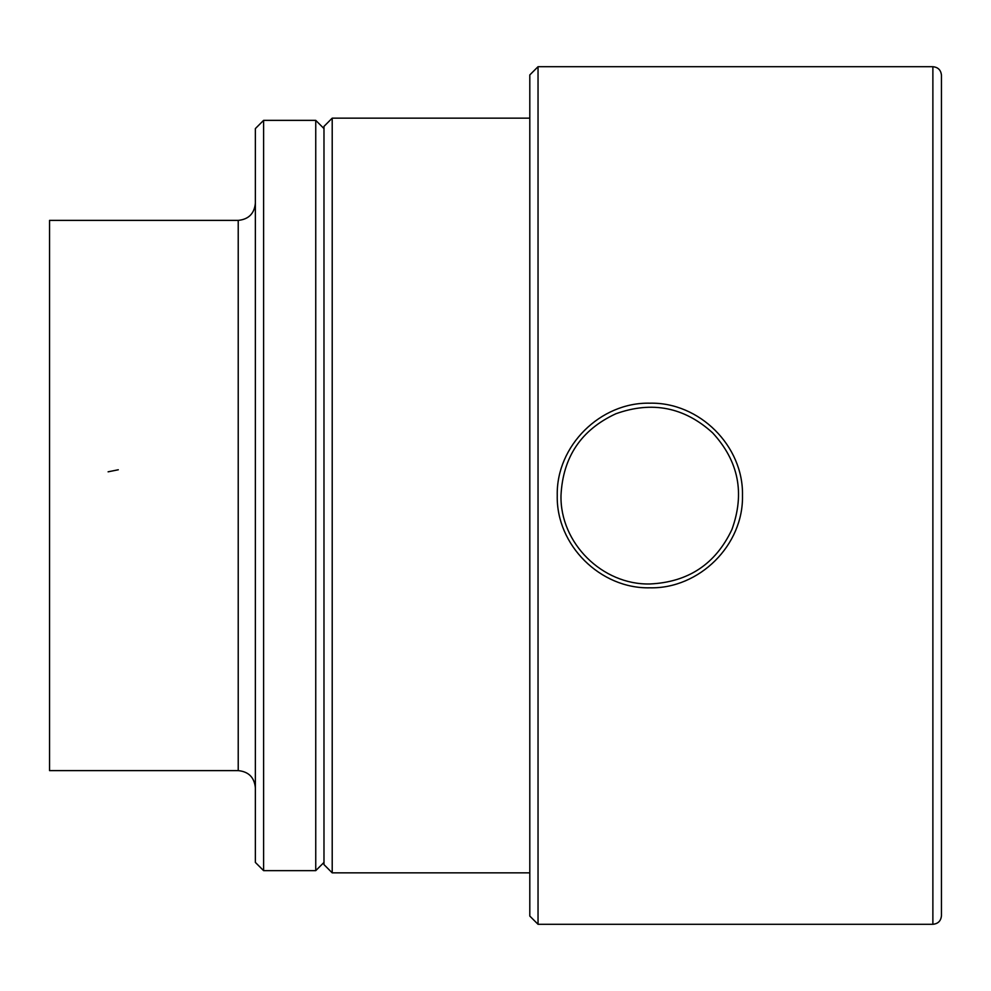 <?xml version="1.0" encoding="UTF-8"?>
<svg xmlns="http://www.w3.org/2000/svg" width="991" height="991" viewBox="0 0 991 991"><rect width="100%" height="100%" fill="white"/><g stroke="black" fill="none" stroke-linecap="round" stroke-linejoin="round"><path stroke-width="1.49" d="M742.482 495.5C743.634 545.025 699.349 588.988 649.873 587.812C600.385 588.988 556.1 545.025 557.252 495.5C556.1 445.975 600.385 402.012 649.873 403.188C699.349 402.012 743.634 445.975 742.482 495.5M560.993 495.5C559.965 543.118 602.317 585.024 649.873 583.972C688.262 582.2 715.613 564.052 731.915 529.516C745.034 493.258 738.605 461.038 712.628 432.856C684.323 407.165 652.066 400.798 615.845 413.767C581.147 429.859 562.863 457.099 560.993 495.5M332.208 872.848L332.208 118.152L323.983 126.39L323.983 864.61L332.208 872.848L529.801 872.848M538.039 924.293L538.039 66.707L529.801 74.932L529.801 916.068L538.039 924.293L932.878 924.293C938.081 923.785 940.942 920.936 941.45 915.721L941.45 78.611M538.039 66.707L932.878 66.707C938.081 67.215 940.942 70.064 941.45 75.279L941.45 915.721M263.606 120.357L255.368 128.582L255.368 862.418L263.606 870.643L315.745 870.643L315.745 120.357L263.606 120.357L263.606 870.643M108.106 471.815L118.288 469.771M238.224 770.614L238.224 220.386L49.55 220.386L49.55 770.614L238.224 770.614C248.617 771.655 254.34 777.378 255.368 787.771M932.878 66.707L932.878 924.293M332.208 118.152L529.801 118.152M323.983 128.582L315.745 120.357M323.983 862.418L315.745 870.643M238.224 220.386C248.617 219.345 254.34 213.622 255.368 203.229"/></g></svg>
